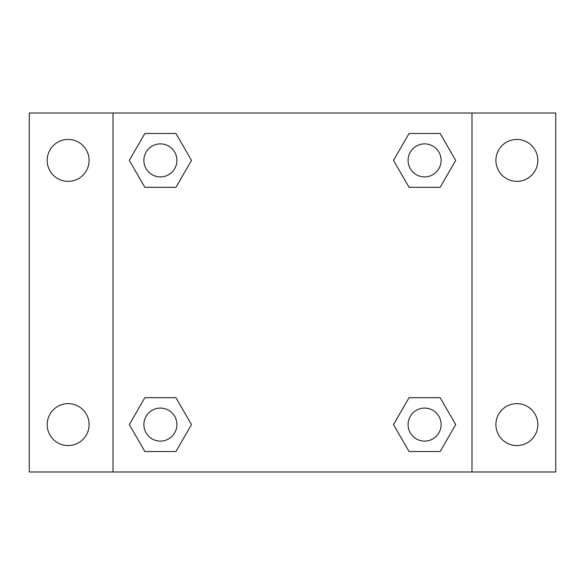 <?xml version="1.0" encoding="UTF-8"?>
<svg xmlns="http://www.w3.org/2000/svg" width="585" height="585" viewBox="0 0 585 585"><rect width="100%" height="100%" fill="white"/><g stroke="black" fill="none" stroke-linecap="round" stroke-linejoin="round"><path stroke-width="0.88" d="M68.138 445.565A20.965 20.965 0 0 0 86.295 414.122A20.965 20.965 0 0 0 49.981 414.122A20.965 20.965 0 0 0 68.138 445.565M516.862 445.565A20.965 20.965 0 0 0 535.019 414.122A20.965 20.965 0 0 0 498.705 414.122A20.965 20.965 0 0 0 516.862 445.565M516.862 181.357A20.965 20.965 0 0 0 535.019 149.914A20.965 20.965 0 0 0 498.705 149.914A20.965 20.965 0 0 0 516.862 181.357M68.138 181.357A20.965 20.965 0 0 0 86.295 149.914A20.965 20.965 0 0 0 49.981 149.914A20.965 20.965 0 0 0 68.138 181.357M555.75 471.985L29.25 471.985L29.25 113.015L555.75 113.015L555.75 471.985M144.853 397.683L175.939 397.683L191.485 424.6L175.939 451.525L144.853 451.525L129.307 424.6L144.853 397.683L175.939 397.683L144.853 397.683M409.061 133.475L440.147 133.475L455.693 160.4L440.147 187.317L409.061 187.317L393.515 160.4L409.061 133.475L440.147 133.475L409.061 133.475M113.015 471.985L113.015 113.015M471.985 113.015L471.985 471.985M144.853 133.475L175.939 133.475L191.485 160.4L175.939 187.317L144.853 187.317L129.307 160.4L144.853 133.475L175.939 133.475L144.853 133.475M409.061 397.683L440.147 397.683L455.693 424.6L440.147 451.525L409.061 451.525L393.515 424.6L409.061 397.683L440.147 397.683L409.061 397.683M440.147 451.525L409.061 451.525L440.147 451.525M441.119 424.6A16.512 16.512 0 0 0 416.344 410.304A16.512 16.512 0 0 0 416.344 438.904A16.512 16.512 0 0 0 441.119 424.6M175.939 451.525L144.853 451.525L175.939 451.525M176.911 424.6A16.512 16.512 0 0 0 152.137 410.304A16.512 16.512 0 0 0 152.137 438.904A16.512 16.512 0 0 0 176.911 424.6M440.147 187.317L409.061 187.317L440.147 187.317M441.119 160.4A16.512 16.512 0 0 0 416.344 146.096A16.512 16.512 0 0 0 416.344 174.696A16.512 16.512 0 0 0 441.119 160.4M175.939 187.317L144.853 187.317L175.939 187.317M176.911 160.4A16.512 16.512 0 0 0 152.137 146.096A16.512 16.512 0 0 0 152.137 174.696A16.512 16.512 0 0 0 176.911 160.4"/></g></svg>
